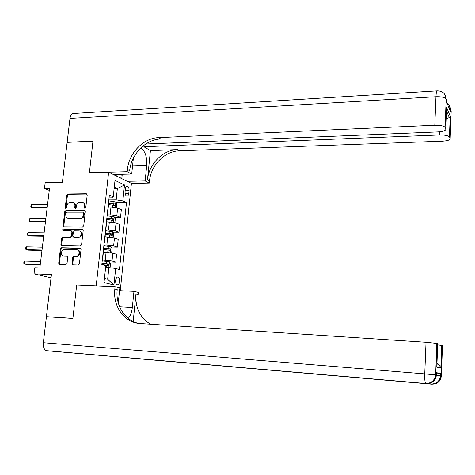 <?xml version="1.0" encoding="UTF-8"?>
<svg xmlns="http://www.w3.org/2000/svg" width="475" height="475" viewBox="0 0 475 475"><rect width="100%" height="100%" fill="white"/><g stroke="black" fill="none" stroke-linecap="round" stroke-linejoin="round"><path stroke-width="0.71" d="M84.96 208.507L85.785 207.664L87.222 194.934L86.319 193.752L67.854 193.978L66.702 195.172L65.229 207.741L65.841 208.567L66.648 207.735L66.838 206.102C67.308 203.805 68.537 202.528 70.543 202.285L72.764 202.362C74.302 202.89 75.02 204.125 74.907 206.067L74.718 207.706L75.341 208.537L76.16 207.7L76.35 206.061C76.813 203.745 78.06 202.463 80.085 202.219L82.359 202.297C83.903 202.843 84.621 204.084 84.514 206.019L84.324 207.67L84.96 208.507M119.641 281.449C119.765 279.086 119.249 277.614 118.091 277.038C116.85 276.925 116.037 278.047 115.663 280.416C115.532 282.779 116.043 284.252 117.2 284.828C118.453 284.941 119.261 283.812 119.641 281.449M72.058 263.625L72.954 264.884L78.232 265.05L79.42 263.857L81.059 249.387L80.21 248.14L61.548 247.742L60.384 248.93L58.704 263.209L59.583 264.456L65.865 264.658L67.028 263.471L67.741 257.313L66.874 256.072L63.68 255.983C60.188 255.96 61.032 249.268 64.499 249.506L76.879 249.785C80.376 249.892 79.485 256.565 76 256.31L73.946 256.257L72.764 257.45L72.058 263.625L72.758 263.815L73.156 264.89M446.613 110.141L446.708 107.671L450.383 116.565L449.617 137.162L450.169 138.397L451.185 111.091L450.722 109.945L450.644 111.987L446.803 102.529L446.886 100.421L446.387 99.186L445.099 127.241C443.412 125.804 439.981 125.133 434.809 125.234L435.961 96.722L69.985 118.435L67.147 142.322L92.981 141.17L89.413 172.668L92.975 141.229L67.141 142.381L62.403 182.24L45.202 182.578L44.484 188.474L49.507 188.397L39.853 267.924L34.776 267.746L34.028 273.861L51.051 277.816M430.629 383.105L431.045 384.049L431.781 384.192L46.33 350.651C44.038 349.57 43.047 346.922 43.338 342.713L46.425 316.742L72.895 318.47L76.683 285L72.901 318.404L46.431 316.683L51.437 274.532L34.028 273.861M118.269 302.896L119.837 287.868L115.081 286.698L76.683 285L96.205 285.867L108.627 172.182L131.427 183.403L149.304 183.083L149.518 180.969C150.807 165.342 164.754 151.092 179.307 150.836L442.528 141.188C447.753 140.855 450.3 139.923 450.169 138.397M127.431 169.498C128.868 153.087 143.444 138.023 158.591 137.631L160.704 138.979C145.617 139.353 131.106 154.333 129.681 170.667L127.431 169.498L127.193 171.713L89.413 172.668L108.627 172.182M82.537 227.109L83.719 225.904L85.328 211.66L84.627 210.484L65.918 210.496L64.76 211.69L63.11 225.75L63.864 226.943L82.537 227.109M83.202 230.446L81.575 244.803L80.394 246.002L61.738 245.628L60.913 244.405L61.631 238.331L62.789 237.144L70.27 237.257L71.44 236.063L71.909 232.02L71.137 230.814L63.163 230.713C62.391 230.096 62.486 229.538 63.436 229.045L82.424 229.235L83.202 230.446M47.132 316.789L46.431 316.683M125.358 188.961L125.085 191.556C124.978 194.026 125.537 195.552 126.76 196.139C127.817 196.223 128.493 195.273 128.79 193.283L129.058 190.713C129.164 188.243 128.6 186.711 127.371 186.123C126.326 186.04 125.655 186.984 125.358 188.961M120.252 290.7L131.427 183.403M109.06 197.897L111.518 197.873L113.246 196.715L109.375 194.993L101.828 264.492L105.824 265.638L104.001 282.554L113.947 285.024L107.653 279.276L108.906 267.597L105.628 267.49M113.246 196.715L115.009 180.393L124.509 184.965L122.823 200.955L116.149 199.904L108.834 199.969M116.215 202.641L126.475 202.576L122.823 200.955M126.475 202.576L119.457 269.539L115.692 268.458L113.947 285.024M44.484 188.474L49.263 190.392M114.119 188.658L117.361 188.611L114.273 187.18M116.149 199.904L117.361 188.611L124.509 184.965M109.523 261.957L115.787 262.141L112.011 261.007L102.309 260.045M115.787 262.141L116.612 254.321L112.848 253.122L103.396 252.154M111.221 246.994L117.378 247.119L113.626 245.86L103.96 244.88M117.378 247.119L118.198 239.341L114.457 238.023L105.04 237.037M112.902 232.121L118.958 232.186L115.229 230.808L105.593 229.817M118.958 232.186L119.771 224.461L116.054 223.018L106.685 222.021M114.564 217.336L120.525 217.348L116.82 215.852L110.129 214.848L107.219 214.842M120.525 217.348L121.333 209.671L117.646 208.109L110.966 207.082L108.288 207.094M104.447 278.445L107.653 279.276M108.3 204.909L108.371 204.232M107.445 212.764L107.516 212.123M106.655 220.044L106.721 219.432M105.794 227.953L105.86 227.377M104.999 235.273L105.058 234.733M104.138 243.236L104.191 242.725M103.336 250.604L103.39 250.129M102.463 258.62L102.517 258.174M108.906 267.597L115.692 268.458M85.12 208.489L85.191 206.292C85.298 204.357 84.58 203.116 83.036 202.576L82.977 202.546M73.382 202.605L73.453 202.629C74.991 203.163 75.703 204.398 75.596 206.334L75.519 208.513M86.972 194.037L68.548 194.263L67.397 195.451L66.031 208.537M85.049 210.728L66.613 210.757L65.461 211.945L63.81 225.987L64.113 226.955M83.725 212.99L83.089 212.147L66.844 212.159L66.031 212.996L65.829 214.718C65.722 216.76 66.494 218.019 68.145 218.494L79.764 218.577C81.801 218.352 83.06 217.069 83.523 214.73L83.725 212.99L84.402 213.245L83.386 212.224M68.103 218.488L68.649 218.542M84.402 213.245L84.206 214.991C83.737 217.324 82.484 218.601 80.447 218.827L69.344 218.791M71.416 230.909L72.604 232.251L72.141 236.289L70.971 237.482L63.496 237.369L62.338 238.557L61.625 244.619L61.964 245.634M82.882 229.461L64.137 229.283L63.484 230.725M78.114 237.369C81.468 237.589 82.508 231.242 79.177 230.915L74.528 230.844L73.352 232.037L72.889 236.081L73.684 237.298L78.802 237.595C82.478 235.748 82.846 233.605 79.907 231.159M74.076 237.429L73.779 237.304M78.802 237.595L74.474 237.53M77.704 250.01C81.094 250.295 80.097 256.767 76.695 256.512L74.64 256.458L73.465 257.652L72.758 263.815M67.373 256.262L64.446 256.185M80.697 248.348L62.255 247.95L61.097 249.138L59.417 263.399L59.803 264.462M115.841 207.593L116.529 207.254L116.909 203.716L115.805 202.006L108.733 200.919M110.2 207.088L108.312 206.874M47.559 204.428L31.748 204.523L31.398 207.32L33.119 207.931L47.144 207.878M108.555 204.618L114.879 205.485L114.98 204.054L108.484 203.169M108.454 203.466L113.478 204.066L114.012 205.028M31.748 204.523L30.946 205.55L30.804 206.667L31.398 207.32L47.215 207.254M114.083 222.502L114.95 222.051L115.33 218.494L114.22 216.814L107.118 215.769M109.167 222.033L106.697 221.76M45.843 218.583L30.002 218.536L29.652 221.35L31.38 221.914L45.428 221.991M106.786 219.474L113.276 220.329L113.388 218.892L106.875 218.031M106.845 218.298L111.88 218.886L112.415 219.872M30.002 218.536L29.195 219.545L29.058 220.673L29.652 221.35L45.499 221.427M112.32 237.518L113.359 236.942L113.745 233.362L112.628 231.717L105.498 230.708M108.371 237.096L105.07 236.734M105.794 237.049L105.046 236.972M44.116 232.827L28.245 232.631L27.888 235.463L29.634 235.986L43.706 236.188M105.094 234.43L111.661 235.262L111.785 233.819L105.248 232.987M105.224 233.225L110.277 233.801L110.806 234.81M28.245 232.631L27.437 233.623L27.301 234.757L27.888 235.463L43.765 235.683M110.556 252.629L111.762 251.928L112.142 248.324L111.025 246.709L103.865 245.741M108.745 252.397L103.437 251.809M105.112 252.195L103.413 252.011M42.376 247.148L26.475 246.816L26.119 249.66L27.871 250.141L41.972 250.467M103.455 249.488L110.04 250.289L110.176 248.841L103.615 248.039M103.592 248.247L108.668 248.805L109.185 249.85M26.475 246.816L25.674 247.784L25.531 248.924L26.119 249.66L42.026 250.028M109.131 267.627L110.147 267.003L110.538 263.376L109.404 261.796L102.22 260.876M107.041 267.538L105.64 267.377M40.624 261.565L24.694 261.078L24.338 263.94L26.101 264.379L40.227 264.836M102.671 264.729L108.401 265.412L108.555 263.957L101.971 263.186M101.953 263.364L107.041 263.91L107.558 264.979M24.694 261.078L23.893 262.034L23.75 263.174L24.338 263.94L40.274 264.456M115.247 175.441L115.948 175.423L115.395 174.426M117.889 174.367L115.948 175.423M127.14 181.296L145.148 180.945L146.704 165.585C147.102 156.477 145.077 150.664 140.63 148.153M133.368 158.133L131.712 174.034L127.193 171.713M145.148 180.945L149.304 183.083M150.421 150.617L147.464 179.9C148.77 164.202 162.777 149.874 177.389 149.607L150.421 150.617L143.907 146.751L144.062 145.202M449.617 137.162L449.433 136.877C447.842 135.529 444.535 134.894 439.517 134.971L439.642 131.801M143.907 146.751L439.517 134.971M69.985 118.435C70.543 115.009 71.85 113.353 73.91 113.466L436.952 90.862M113.282 174.473L131.712 174.034M145.736 144.026L438.039 131.913C443.442 131.533 446.061 130.524 445.9 128.879L446.708 107.671M445.307 127.555L445.9 128.879M158.591 137.631L434.809 125.234M450.383 116.565L449.326 117.657L446.292 118.578M122.259 174.26L121.79 178.665M120.828 178.19L121.244 174.283M117.871 176.73L118.121 174.361M436.507 373.041L440.925 373.51L436.525 372.709M128.274 318.434C130.441 315.875 131.789 312.241 132.323 307.527L133.962 291.335L138.332 292.404L138.106 294.619L135.951 294.102C135.12 307.729 139.977 317.763 150.522 324.205M115.081 286.698L114.837 289.032C112.688 306.262 124.438 322.81 140.119 323.522L426.033 342.273L436.834 343.413L435.86 374.929L436.436 375.03L436.525 372.667M133.184 321.51L135.951 294.102M436.982 363.327L438.9 364.479L441.032 368.167L436.834 367.187L437.724 343.758L437.059 343.484M43.338 342.713L424.751 373.896C424.608 379.145 424.917 382.351 425.677 383.509L126.035 357.628M119.546 290.664L133.962 291.335M437.683 344.874L441.875 345.491L441.032 368.167M440.925 373.51L440.842 375.79L441.37 375.885L442.486 345.747L441.875 345.491M114.837 289.032L117.212 289.602C115.342 305.223 124.777 320.548 138.605 323.38M436.834 367.187L436.905 365.412M105.236 260.128L106.091 252.219M106.875 244.94L107.724 237.078M108.508 229.847L109.351 222.033M110.129 214.848L110.966 207.082M116.82 215.852L117.646 208.109M115.229 230.808L116.054 223.018M113.626 245.86L114.457 238.023M112.011 261.007L112.848 253.122M125.168 190.766L129.058 190.713M125.115 193.331L128.79 193.283M85.191 206.292L84.514 206.019M75.406 207.973L74.718 207.706M75.596 206.334L74.907 206.067M65.924 208.002L65.229 207.741M67.397 195.451L66.702 195.172M68.548 194.263L67.854 193.978M86.955 194.02L86.319 193.752M85.007 207.937L84.324 207.67M63.81 225.987L63.11 225.75M65.461 211.945L64.76 211.69M66.613 210.757L65.918 210.496M85.007 210.686L84.425 210.461M80.447 218.827L79.764 218.577M84.206 214.991L83.523 214.73M61.625 244.619L60.913 244.405M62.338 238.557L61.631 238.331M63.496 237.369L62.789 237.144M70.971 237.482L70.27 237.257M72.141 236.289L71.44 236.063M72.604 232.251L71.909 232.02M64.137 229.283L63.436 229.045M82.816 229.407L82.294 229.229M73.465 257.652L72.764 257.45M74.64 256.458L73.946 256.257M76.695 256.512L76 256.31M59.417 263.399L58.704 263.209M61.097 249.138L60.384 248.93M62.255 247.95L61.548 247.742M80.602 248.277L80.15 248.14M115.253 207.48L115.835 202.053M112.985 203.686L113.222 201.436M112.611 207.148L112.83 205.111M113.478 204.066L114.98 204.054M113.656 222.425L114.249 216.855M111.382 218.542L111.625 216.273M111.002 222.104L111.227 219.973M111.88 218.886L113.388 218.892M112.047 237.47L112.658 231.758M109.778 233.486L110.022 231.206M109.381 237.156L109.618 234.923M110.277 233.801L111.785 233.819M110.426 252.611L111.049 246.751M108.157 248.526L108.401 246.234M107.754 252.267L108.003 249.975M108.668 248.805L110.176 248.841M108.817 267.597L109.434 261.838M106.531 263.661L106.774 261.351M106.121 267.425L106.37 265.115M107.041 263.91L108.555 263.957M147.464 179.9L149.518 180.969M177.389 149.607L179.307 150.836M449.344 108.781L450.722 109.945L448.822 104.785M445.099 127.241L446.185 98.836C445.562 93.605 442.605 90.939 437.303 90.838C436.632 90.582 436.181 92.542 435.961 96.722C441.109 96.562 444.511 97.268 446.185 98.836L444.422 93.848M132.549 165.989L146.704 165.585M426.983 383.699L431.045 384.049C436.537 383.919 439.731 381.158 440.64 375.761L440.842 375.79C440.064 381.288 436.852 384.073 431.211 384.138L126.451 357.717M46.33 350.651L425.677 383.509C431.359 383.367 434.678 380.499 435.634 374.894L435.86 374.929C435.047 380.647 431.716 383.539 425.861 383.61L46.882 350.764M436.834 343.413L435.634 374.894L424.751 373.896L426.033 342.273M426.479 383.669C432.303 383.598 435.622 380.718 436.436 375.03M440.723 373.475L440.64 375.761L436.418 375.339M431.781 384.192C437.398 384.127 440.598 381.36 441.37 375.885M119.617 306.814L132.323 307.527M117.574 277.02L118.091 277.038M107.724 212.277L108.579 204.393M106.073 227.513L106.934 219.581M104.405 242.85L105.272 234.864M102.731 258.287L103.603 250.248M126.89 186.129L127.371 186.123M68.839 218.743L68.145 218.494M74.379 237.524L73.684 237.298M64.392 256.185L63.68 255.983M80.554 248.253L80.21 248.14M449.433 136.877L450.175 116.915M450.466 111.554L450.537 109.636C450.425 106.875 449.267 104.726 447.07 103.182M449.326 117.657L446.577 111.097M440.853 367.401L441.673 345.426M436.958 363.981L438.9 364.479"/></g></svg>
